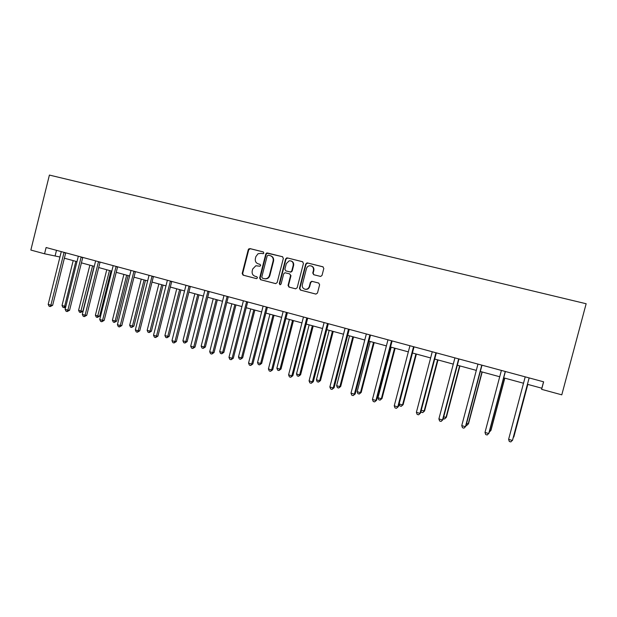 <?xml version="1.0" encoding="UTF-8"?>
<svg xmlns="http://www.w3.org/2000/svg" width="617" height="617" viewBox="0 0 617 617"><rect width="100%" height="100%" fill="white"/><g stroke="black" fill="none" stroke-linecap="round" stroke-linejoin="round"><path stroke-width="0.93" d="M263.845 253.055L263.204 251.906L249.862 248.574L248.273 249.592L242.18 273.501L243.083 275.151L256.379 278.606L257.497 277.905L256.857 276.74L255.122 276.293C252.754 275.406 251.782 273.632 252.199 270.986L252.708 268.989L255.831 265.765L259.958 266.205L260.667 265.487L260.027 264.331L258.299 263.883C255.924 263.004 254.944 261.246 255.369 258.6L255.878 256.603L258.029 253.757L260.991 253.34L263.328 253.703L263.845 253.055M313.906 274.773L313.143 273.146L313.837 270.462L313.459 270.346L312.765 273.03L313.729 274.727L320.67 276.447L322.035 275.375L323.817 268.472L322.853 266.775L307.366 262.919L305.716 263.953L299.438 288.363L300.386 290.059L315.889 294.093L317.477 293.052L319.629 284.73L318.657 283.026L311.793 281.29L310.366 282.355L309.31 286.465C308.608 288.486 307.227 289.419 305.184 289.265L305.569 289.35C307.613 289.504 308.986 288.571 309.688 286.558L309.31 286.465M313.459 270.346C313.745 267.446 312.487 265.912 309.688 265.742C308.053 266.004 306.981 266.953 306.464 268.58L302.33 284.668C301.983 287.082 302.932 288.609 305.184 289.265L305.569 289.35M44.555 253.788L46.113 247.525L543.631 381.823L541.626 389.342L561.786 394.834L586.15 303.741L49.406 175.074L30.85 250.055L44.555 253.788L59.965 257.011M283.365 258.361L282.432 256.695L266.559 253.039L265.796 253.973L259.641 278.036L260.567 279.702L275.66 283.619L277.156 282.578L283.365 258.361M302.762 261.801L287.237 257.898L302.484 261.701L303.441 263.382L297.163 287.777L295.612 288.818M295.52 288.795L288.995 287.098L288.054 285.409L290.584 275.552L289.643 273.879L284.977 272.737L283.704 273.794L281.082 284.028L280.025 284.761L279.285 283.565L285.609 258.924L287.237 257.898M527.442 384.306L541.842 388.224L541.626 389.342M64.369 258.207L77.017 261.654M81.405 262.85L94.308 266.367M98.689 267.554L111.847 271.141M116.22 272.328L129.639 275.984M133.997 277.172L147.687 280.897M152.029 282.077L165.996 285.879M170.323 287.059L184.568 290.939M188.879 292.111L203.417 296.075M207.713 297.24L222.544 301.281M226.817 302.446L241.957 306.564M246.214 307.729L261.662 311.932M265.896 313.089L281.668 317.377M285.879 318.526L301.975 322.907M306.171 324.048L322.598 328.522M326.771 329.663L343.538 334.229M347.687 335.355L364.809 340.021M368.927 341.139L386.412 345.906M390.507 347.016L408.361 351.875M412.426 352.986L430.658 357.953M434.692 359.048L453.318 364.123M457.32 365.21L476.347 370.393M480.311 371.473L499.755 376.763M503.688 377.835L523.54 383.242M56.494 250.325L55.16 255.7M543.554 381.8L541.842 388.224M260.15 264.369L258.747 264.014M263.42 251.991L250.325 248.72L248.744 249.738L242.651 273.609L243.553 275.259L256.533 278.637M282.694 256.795L267.847 253.093L266.243 254.111L260.096 278.136L261.014 279.802L275.722 283.627M268.318 255.176L267.192 255.885L261.785 277.025L262.433 278.19L264.94 278.776C267.176 278.776 268.665 277.665 269.413 275.429L273.123 260.945C273.547 258.276 272.552 256.51 270.161 255.631L268.318 255.176M264.708 278.768L265.387 278.884C267.616 278.884 269.105 277.766 269.853 275.537L269.413 275.429M270.616 255.777C272.992 256.657 273.971 258.423 273.555 261.076L269.853 275.537M295.713 288.825L288.995 287.098M289.643 273.879L290.993 275.66L288.463 285.501L289.404 287.19M287.645 258.029L286.018 259.055L279.709 283.658L280.187 284.769M293.214 265.318C293.461 262.256 292.111 260.752 289.165 260.814L286.327 263.59L284.884 269.213L285.818 270.886L290.499 272.02L291.764 270.963L293.214 265.318L293.615 265.449C293.97 263.212 293.137 261.724 291.116 260.976M293.615 265.449L292.173 271.079L290.908 272.136L285.818 270.886M313.837 270.462C314.192 268.233 313.359 266.729 311.33 265.966M318.758 283.056L312.163 281.391L310.744 282.455L309.688 286.558M323.123 266.883L307.752 263.05L306.101 264.076L299.831 288.455L300.78 290.144L316.012 294.108M73.199 260.613L62.016 305.5L64.654 306.271L75.852 261.338M65.749 306.85L64.646 307.698L62.919 307.343L62.016 305.5M63.975 307.652L64.654 306.271L65.872 306.371M64.045 252.361L50.887 305.176L48.188 304.382L61.276 251.613M65.718 252.816L52.646 305.315L50.887 305.176L50.201 306.587L49.129 306.271L48.188 304.382M52.646 305.315L50.201 306.587M89.866 265.156L78.583 310.336L81.259 311.115L82.879 311.238L94.108 266.305M82.879 311.238L80.549 312.495L92.558 265.888M80.549 312.495L79.485 312.187L78.583 310.336M106.764 269.752L95.38 315.241L98.088 316.035L99.669 316.135L110.991 270.909M99.669 316.135L97.355 317.416L109.494 270.501M97.355 317.416L96.267 317.099L95.38 315.241M81.151 256.981L67.862 310.15L65.124 309.348L78.336 256.225M82.771 257.42L69.582 310.274L67.862 310.15L67.153 311.57L66.065 311.253L65.124 309.348M69.582 310.274L67.153 311.57M98.496 261.662L85.084 315.202L82.308 314.385L95.643 260.891M100.07 262.086L86.75 315.302L85.084 315.202L84.344 316.621L83.233 316.297L82.308 314.385M86.75 315.302L84.344 316.621M123.894 274.418L112.402 320.208L115.155 321.01L116.675 321.095L128.112 275.568M116.675 321.095L114.384 322.398L115.155 321.01L126.662 275.174M114.384 322.398L113.289 322.074L112.402 320.208M141.262 279.146L129.663 325.252L132.454 326.061L133.928 326.131L145.465 280.295M133.928 326.131L131.652 327.45L132.454 326.061L144.07 279.91M131.652 327.45L130.542 327.126L129.663 325.252M158.877 283.943L147.162 330.357L149.993 331.182L151.412 331.236L163.065 285.085M151.412 331.236L149.16 332.571L149.993 331.182L161.723 284.722M149.16 332.571L148.034 332.239L147.162 330.357M116.089 266.413L102.553 320.316L99.738 319.49L113.196 265.634M117.608 266.822L104.165 320.408L102.553 320.316L101.782 321.742L100.656 321.411L99.738 319.49M104.165 320.408L101.782 321.742M133.935 271.233L120.261 325.514L117.407 324.673L131.005 270.439M135.401 271.627L121.827 325.583L120.261 325.514L119.459 326.941L118.317 326.601L117.407 324.673M121.827 325.583L119.459 326.941M152.037 276.115L138.231 330.781L135.331 329.925L149.059 275.313M153.44 276.493L139.743 330.828L138.231 330.781L137.398 332.208L136.241 331.869L135.331 329.925M139.743 330.828L137.398 332.208M176.732 288.81L164.909 335.54L167.778 336.373L169.151 336.412L180.912 289.944M169.151 336.412L166.922 337.769L167.778 336.373L179.616 289.597M166.922 337.769L165.772 337.43L164.909 335.54M170.4 281.074L156.463 336.118L153.525 335.262L167.384 280.257M171.75 281.437L157.913 336.157L156.463 336.118L155.592 337.553L154.42 337.206L153.525 335.262M157.913 336.157L155.592 337.553M194.849 293.738L182.91 340.792L185.817 341.641L187.136 341.656L199.006 294.872M187.136 341.656L184.923 343.037L185.817 341.641L197.772 294.533M184.923 343.037L183.766 342.697L182.91 340.792M189.033 286.103L174.958 341.54L171.973 340.669L185.972 285.278M190.321 286.45L176.346 341.556L174.958 341.54L174.048 342.975L172.86 342.628L171.973 340.669M176.346 341.556L174.048 342.975M213.22 298.744L201.165 346.122L204.119 346.985L205.376 346.978L217.361 299.87M205.376 346.978L203.186 348.381L204.119 346.985L216.189 299.553M203.186 348.381L202.014 348.034L201.165 346.122M207.944 291.209L193.723 347.047L190.699 346.16L204.836 290.368M209.171 291.54L195.057 347.039L193.723 347.047L192.782 348.482L191.571 348.127L190.699 346.16M195.057 347.039L192.782 348.482M231.853 303.819L219.683 351.528L222.675 352.4L223.871 352.376L235.979 304.937M223.871 352.376L221.711 353.803L222.675 352.4L234.861 304.636M221.711 353.803L220.516 353.448L219.683 351.528M227.133 296.384L212.765 352.631L209.695 351.729L223.971 295.535M228.29 296.7L214.037 352.6L212.765 352.631L211.793 354.065L210.567 353.703L209.695 351.729M214.037 352.6L211.793 354.065M250.757 308.963L238.47 357.012L241.509 357.899L242.643 357.852L254.867 310.081M242.643 357.852L240.507 359.302L241.509 357.899L253.811 309.796M240.507 359.302L239.296 358.947L238.47 357.012M246.607 301.644L232.092 358.292L228.976 357.382L243.399 300.78M247.702 301.937L233.303 358.246L232.092 358.292L231.082 359.734L229.84 359.372L228.976 357.382M233.303 358.246L231.082 359.734M269.938 314.184L257.528 362.58L260.605 363.475L261.685 363.405L274.033 315.302M261.685 363.405L259.572 364.878L260.605 363.475L273.038 315.032M259.572 364.878L258.346 364.516L257.528 362.58M266.374 306.981L251.713 364.045L248.551 363.12L263.12 306.101M267.4 307.258L252.854 363.968L251.713 364.045L250.664 365.488L249.399 365.117L248.551 363.12M252.854 363.968L250.664 365.488M289.404 319.49L276.871 368.226L279.995 369.136L281.005 369.043L293.468 320.593M281.005 369.043L278.923 370.539L279.995 369.136L292.551 320.346M278.923 370.539L277.673 370.177L276.871 368.226M286.442 312.395L271.634 369.884L268.418 368.943L283.141 311.508M287.399 312.657L272.706 369.791L271.634 369.884L270.539 371.326L269.259 370.948L268.418 368.943M272.706 369.791L270.539 371.326M309.156 324.866L296.492 373.956L299.661 374.881L300.61 374.766L313.205 325.969M300.61 374.766L298.551 376.285L299.661 374.881L312.349 325.737M298.551 376.285L297.286 375.915L296.492 373.956M306.819 317.894L291.856 375.815L288.594 374.858L303.464 316.991M307.706 318.133L292.859 375.691L291.856 375.815L290.723 377.257L289.419 376.871L288.594 374.858M292.859 375.691L290.723 377.257M329.2 330.326L316.413 379.771L319.629 380.704L320.501 380.573L333.226 331.422M320.501 380.573L318.48 382.116L319.629 380.704L332.44 331.206M318.48 382.116L317.192 381.738L316.413 379.771M327.504 323.485L312.387 381.83L309.071 380.859L324.102 322.56M328.321 323.701L313.313 381.684L312.387 381.83L311.207 383.28L309.888 382.887L309.071 380.859M313.313 381.684L311.207 383.28M349.546 335.864L336.627 385.671L339.89 386.62L340.7 386.466L353.549 336.951M340.7 386.466L338.702 388.031L339.89 386.62L352.839 336.759M338.702 388.031L337.399 387.646L336.627 385.671M348.52 329.154L333.234 387.939L329.871 386.959L345.065 328.221M349.253 329.355L334.09 387.769L333.234 387.939L332.015 389.389L330.673 388.995L329.871 386.959M334.09 387.769L332.015 389.389M370.2 341.486L357.15 391.664L360.467 392.628L361.192 392.443L374.18 342.574M361.192 392.443L359.233 394.039L360.467 392.628L373.54 342.396M359.233 394.039L357.906 393.646L357.15 391.664M369.861 334.915L354.413 394.147L350.996 393.145L366.344 333.967M370.516 335.093L355.191 393.954L353.148 395.597L351.783 395.196L350.996 393.145M355.191 393.954L353.148 395.597M391.178 347.201L377.982 397.741L381.352 398.729L382.008 398.52L395.127 348.273M382.008 398.52L380.072 400.132L381.352 398.729L394.564 348.119M380.072 400.132L378.73 399.739L377.982 397.741M391.533 340.761L375.923 400.456L372.452 399.438L387.97 339.805M392.111 340.923L376.617 400.232L374.612 401.906L373.231 401.497L372.452 399.438M376.617 400.232L374.612 401.906M412.464 352.993L399.137 403.919L402.554 404.914L403.132 404.683L416.39 354.065M403.132 404.683L401.235 406.325L402.554 404.914L415.912 353.934M401.235 406.325L399.87 405.924L399.137 403.919M413.552 346.708L397.772 406.858L394.248 405.824L409.935 345.728M414.046 346.839L398.381 406.611L396.415 408.315L395.011 407.899L394.248 405.824M398.381 406.611L396.415 408.315M421.218 410.367L424.589 410.945L437.985 359.942M424.589 410.945L422.73 412.611L424.087 411.207L437.592 359.834M422.73 412.611L421.342 412.21L420.987 411.231M435.926 352.747L419.969 413.367L416.39 412.318L432.247 351.752M436.335 352.855L420.501 413.089L418.573 414.817L417.138 414.4L416.39 412.318M420.501 413.089L418.573 414.817M443.692 416.93L446.376 417.3L459.92 365.92M446.376 417.3L444.548 418.997L445.96 417.586L459.603 365.835M444.548 418.997L443.245 418.619M458.662 358.886L442.528 419.976L438.888 418.912L454.922 357.875M458.979 358.971L442.967 419.676L441.078 421.434L439.62 421.002L438.888 418.912M442.967 419.676L441.078 421.434M466.537 423.594L468.504 423.756L482.193 371.982M468.504 423.756L466.722 425.483L468.18 424.072L481.97 371.92M466.722 425.483L466.082 425.298M481.769 365.125L465.449 426.702L461.755 425.614L477.967 364.099M481.993 365.179L465.804 426.362L463.953 428.152L462.472 427.72L461.755 425.614M465.804 426.362L463.953 428.152M489.751 430.373L490.985 430.319L504.822 378.144M489.32 432L490.746 430.666L504.683 378.105M505.254 371.465L488.749 433.527L484.993 432.432L501.39 370.416M505.377 371.496L489.011 433.165L487.199 434.985L485.695 434.545L484.993 432.432M513.344 437.26L513.822 436.983L527.813 384.406M513.205 437.777L527.766 384.391M529.131 377.905L512.442 440.476L508.616 439.35L525.206 376.848M529.155 377.913L512.596 440.075L510.83 441.926L509.303 441.479L508.616 439.35M243.553 275.259L243.083 275.151M242.651 273.609L242.18 273.501M248.744 249.738L248.273 249.592M250.325 248.72L249.862 248.574M261.014 279.802L260.567 279.702M260.096 278.136L259.641 278.036M266.243 254.111L265.796 253.973M267.847 253.093L267.408 252.947M273.555 261.076L273.123 260.945M288.463 285.501L288.054 285.409M290.993 275.66L290.584 275.552M279.709 283.658L279.285 283.565M286.018 259.055L285.609 258.924M290.538 272.097L290.129 271.989M292.173 271.079L291.764 270.963M300.78 290.144L300.386 290.059M299.831 288.455L299.438 288.363M306.101 264.076L305.716 263.953M307.752 263.05L307.366 262.919M63.952 252.631L65.672 252.962M81.058 257.25L82.724 257.567M98.396 261.94L100.023 262.233M115.988 266.691L117.562 266.968M133.835 271.503L135.354 271.773M151.936 276.393L153.394 276.647M170.3 281.352L171.703 281.591M188.933 286.388L190.275 286.604M207.836 291.494L209.117 291.694M227.025 296.669L228.244 296.854M246.499 301.929L247.656 302.099M266.266 307.266L267.354 307.413M286.334 312.688L287.352 312.811M306.711 318.195L307.652 318.295M327.396 323.778L328.267 323.863M348.404 329.455L349.199 329.517M369.745 335.216L370.462 335.255M391.417 341.07L392.057 341.085M413.436 347.016L413.992 347.009M435.81 353.055L436.273 353.024M249.16 249.037L248.697 248.882M266.999 253.178L266.559 253.039M265.387 278.884L264.94 278.776M290.908 272.136L290.499 272.02M287.021 258.037L286.604 257.898M307.258 263.019L306.873 262.888"/></g></svg>
